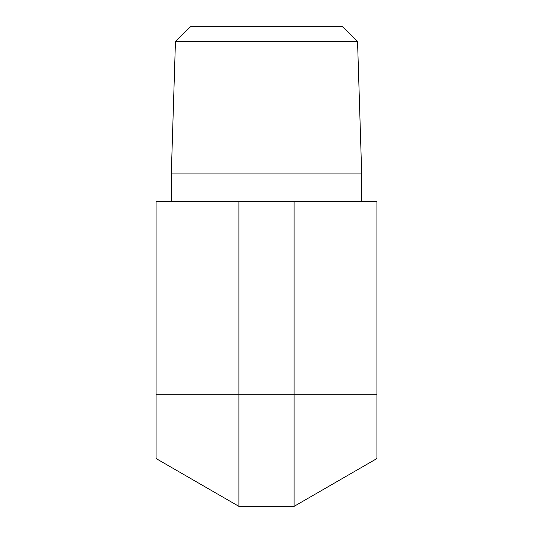 <?xml version="1.0" encoding="UTF-8"?>
<svg xmlns="http://www.w3.org/2000/svg" width="533" height="533" viewBox="0 0 533 533"><rect width="100%" height="100%" fill="white"/><g stroke="black" fill="none" stroke-linecap="round" stroke-linejoin="round"><path stroke-width="0.8" d="M357.55 41.367L342.366 26.65L190.634 26.65L175.45 41.367L357.55 41.367L361.694 173.898L171.306 173.898L171.306 201.507M376.938 394.766L376.938 201.507L156.062 201.507L156.062 394.766L376.938 394.766L376.938 458.527L294.109 506.35L238.891 506.35L156.062 458.527L156.062 394.766M361.694 173.898L361.694 201.507M238.891 201.507L238.891 506.35M294.109 506.35L294.109 201.507M175.45 41.367L171.306 173.898"/></g></svg>
